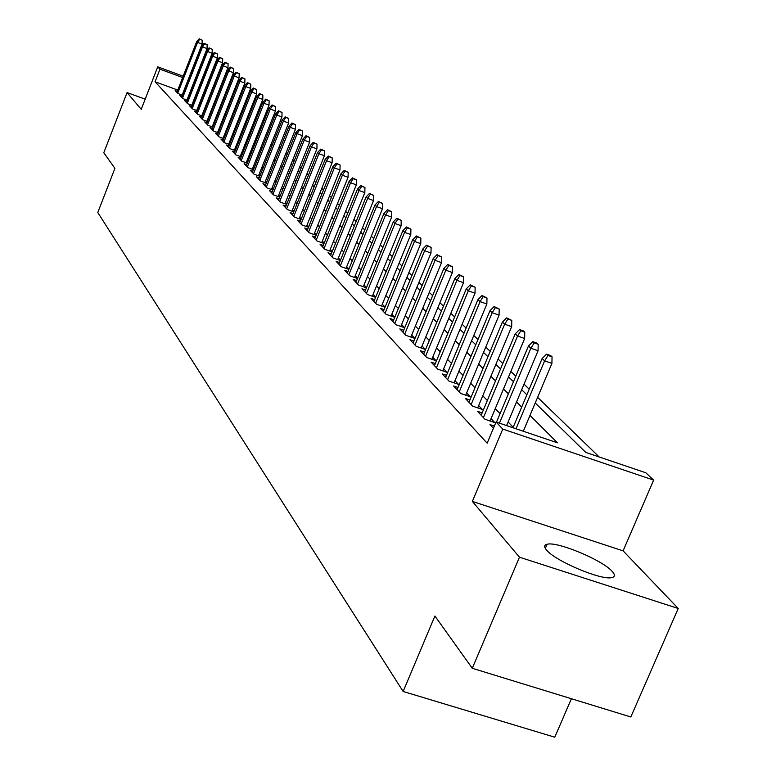 <?xml version="1.0" encoding="UTF-8"?>
<svg xmlns="http://www.w3.org/2000/svg" width="776" height="776" viewBox="0 0 776 776"><rect width="100%" height="100%" fill="white"/><g stroke="black" fill="none" stroke-linecap="round" stroke-linejoin="round"><path stroke-width="1.16" d="M612.177 571.398C602.583 560.107 557.032 541.134 547.07 544.267C544.054 544.995 543.889 546.934 546.576 550.077C555.092 560.961 601.225 580.497 611.692 577.616C615.116 576.898 615.281 574.832 612.177 571.398M535.227 402.977L585.793 452.427L645.816 472.778L653.635 480.111L502.77 429.06L496.058 422.008L557.459 442.824L529.998 415.383M623.099 550.863L472.361 501.412L519.474 557.197L472.274 668.282L630.82 716.976L678.224 608.471L623.099 550.863L653.635 480.111M571.408 698.73L554.772 737.2L403.142 691.474L97.776 212.517L114.916 168.344L103.78 152.765L127.07 92.577L141.232 109.338L157.732 66.843L183.184 76.203M599.188 456.967L537.613 397.322M529.222 389.193L524.023 384.159M515.788 376.185L510.86 371.413M502.78 363.585L498.114 359.065M490.18 351.373L485.757 347.095M477.967 339.548L473.777 335.484M466.124 328.073L462.147 324.222M454.629 316.947L450.866 313.3M443.474 306.142L439.914 302.688M432.649 295.646L429.274 292.377M422.125 285.461L418.933 282.357M411.901 275.558L408.874 272.618M401.958 265.925L399.097 263.151M392.297 256.555L389.581 253.936M382.888 247.447L380.327 244.964M373.731 238.571L371.306 236.234M364.817 229.939L362.528 227.727M356.126 221.519L353.972 219.433M347.667 213.322L345.63 211.353M339.413 205.339L337.502 203.477M331.371 197.541L329.567 195.794M323.534 189.945L321.836 188.306M315.88 182.535L314.28 180.983M308.411 175.298L306.908 173.843M301.117 168.237L299.711 166.879M293.997 161.34L292.688 160.069M287.042 154.599L285.82 153.415M280.252 148.022L279.108 146.916M273.608 141.591L272.541 140.553M267.119 135.305L266.129 134.345M260.775 129.155L259.853 128.263M254.567 123.141L253.723 122.317M248.495 117.254L247.719 116.507M519.474 557.197L678.224 608.471M145.18 99.163L127.07 92.577M494.351 426.072L490.005 424.608L493.439 428.245M482.139 412.9L477.482 411.319L484.951 419.244L494.807 422.58L491.062 418.642M469.887 399.999L465.357 398.457L472.584 406.129L482.313 409.437L478.666 405.596M458.015 387.486L453.601 385.982L460.614 393.413L470.198 396.691L466.638 392.947M446.501 375.351L442.194 373.877L448.994 381.094L458.451 384.324L454.978 380.676M435.326 363.575L431.126 362.14L437.732 369.134L447.054 372.334L443.668 368.775M424.482 352.149L420.388 350.733L426.79 357.532L435.996 360.704L432.698 357.232M413.947 341.042L409.951 339.665L416.178 346.271L425.258 349.404L422.037 346.009M403.714 330.256L399.815 328.908L405.867 335.329L414.83 338.423L411.678 335.116M393.762 319.77L389.959 318.451L395.838 324.688L404.694 327.763L401.609 324.523M384.101 309.585L380.376 308.285L386.099 314.348L394.751 317.365M374.692 299.662L371.054 298.391L376.622 304.299L385.051 307.238M365.535 290.011L361.985 288.769L367.397 294.511L375.623 297.383M356.63 280.621L353.158 279.399L358.425 284.996L366.437 287.799M347.958 271.474L344.554 270.281L349.695 275.722L357.503 278.468M339.51 262.56L336.183 261.386L341.178 266.692L348.802 269.379M331.274 253.868L328.015 252.724L332.894 257.894L340.334 260.523M323.243 245.41L320.061 244.275L324.805 249.319L332.07 251.89M315.415 237.155L312.301 236.049L316.928 240.958L324.029 243.47M307.781 229.095L304.725 228.008L309.246 232.81L316.181 235.264M300.341 221.238L297.344 220.171L301.748 224.856L308.528 227.261M293.066 213.575L290.127 212.527L294.434 217.096L301.059 219.453M285.975 206.086L283.095 205.058L287.295 209.52L293.774 211.819M279.04 198.772L276.217 197.764L280.32 202.119L286.654 204.379M272.279 191.633L269.505 190.634L273.511 194.892L279.709 197.104M265.664 184.649L262.938 183.669L266.857 187.831L272.929 190.004M259.203 177.83L256.526 176.87L260.358 180.934L266.294 183.058M252.879 171.156L250.26 170.216L254.004 174.193L259.815 176.278M246.7 164.638L244.12 163.707L247.786 167.597L253.48 169.643M240.657 158.256L238.125 157.344L241.705 161.146L247.292 163.154M234.75 152.018L232.257 151.116L235.768 154.841L241.229 156.81M228.959 145.907L226.514 145.025L229.948 148.662L235.312 150.602M223.304 139.932L220.898 139.059L224.254 142.629L229.512 144.53M217.755 134.083L215.388 133.22L218.677 136.712L223.837 138.574M212.333 128.35L210.005 127.506L213.225 130.921L218.279 132.754M207.017 122.734L204.728 121.9L207.881 125.246L212.837 127.051M201.809 117.234L199.558 116.419L202.643 119.698L207.512 121.463M196.706 111.851L194.485 111.036L197.511 114.256L202.293 115.993M191.701 106.564L189.519 105.769L192.487 108.921L197.182 110.628M186.803 101.384L184.649 100.608L187.559 103.693L192.167 105.371M181.991 96.311L179.877 95.535L182.729 98.571L187.258 100.22M241.763 113.5L240.899 113.18M177.772 90.074L155.074 81.761L487.163 443.193L496.058 422.008M513.198 427.256L508.115 421.998M500.054 413.666L495.233 408.68M487.328 400.503L482.759 395.779M474.999 387.748L470.673 383.276M463.049 375.39L458.946 371.141M451.457 363.401L447.568 359.385M440.215 351.77L436.529 347.958M429.293 340.48L425.801 336.871M418.691 329.519L415.393 326.095M408.399 318.868L405.266 315.628M398.389 308.509L395.42 305.453M388.65 298.45L385.847 295.549M379.183 288.653L376.535 285.917M369.977 279.127L367.465 276.537M361.005 269.854L358.638 267.4M352.275 260.823L350.034 258.515M343.768 252.025L341.653 249.843M335.484 243.46L333.486 241.394M327.404 235.099L325.522 233.159M319.528 226.951L317.762 225.127M311.845 219.007L310.177 217.29M304.347 211.256L302.785 209.636M297.033 203.69L295.559 202.167M289.885 196.299L288.517 194.883M282.91 189.092L281.63 187.753M276.101 182.04L274.898 180.798M269.447 175.163L268.321 173.999M262.938 168.431L261.89 167.354M256.575 161.854L255.605 160.845M250.357 155.423L249.455 154.492M244.275 149.128L243.441 148.274M238.319 142.978L237.563 142.183M232.499 136.954L231.801 136.227M226.805 131.057L226.165 130.397M221.218 125.285L220.636 124.684M215.757 119.64L215.233 119.097M210.403 114.101L209.937 113.616M177.277 91.335L175.201 90.569L177.995 93.537L182.438 95.167M207.832 120.639L207.367 120.144M213.157 126.236L212.634 125.693M218.589 131.959L218.017 131.348M224.148 137.798L223.507 137.129M229.812 143.764L229.114 143.026M235.603 149.855L234.847 149.05M241.52 156.083L240.696 155.21M247.573 162.446L246.681 161.505M253.752 168.955L252.792 167.936M260.086 175.609L259.038 174.513M266.556 182.418L265.44 181.244M273.171 189.383L271.978 188.122M279.952 196.512L278.671 195.164M286.887 203.807L285.519 202.371M293.988 211.285L292.523 209.753M301.263 218.939L299.711 217.299M308.712 226.786L307.063 225.04M316.356 234.818L314.6 232.975M324.193 243.063L322.321 241.094M332.225 251.511L330.246 249.426M340.47 260.183L338.365 257.971M348.919 269.088L346.697 266.74M357.61 278.225L355.253 275.742M366.524 287.605L364.031 284.976M375.681 297.237L373.043 294.463M385.09 307.141L382.306 304.211M394.771 317.326L391.822 314.222M472.361 501.412L502.77 429.06M155.074 81.761L159.963 69.18L157.732 66.843M472.274 668.282L434.909 616.018L403.142 691.474M218.114 92.781L218.599 93.256M223.507 98.057L224.041 98.581M229.007 103.441L229.599 104.013M234.624 108.931L235.274 109.571M240.366 114.547L241.074 115.246M246.225 120.28L247.001 121.037M252.21 126.129L253.054 126.963M258.33 132.114L259.242 133.016M264.587 138.235L265.567 139.205M270.979 144.491L272.046 145.529M277.517 150.893L278.662 152.009M284.21 157.441L285.442 158.634M291.058 164.134L292.368 165.414M298.071 170.992L299.468 172.359M305.24 178.005L306.733 179.469M312.592 185.202L314.183 186.754M320.119 192.564L321.817 194.213M327.831 200.101L329.635 201.867M335.736 207.842L337.647 209.714M343.846 215.767L345.873 217.755M352.159 223.905L354.312 226.01M360.695 232.247L362.974 234.478M369.444 240.812L371.859 243.169M378.436 249.6L380.987 252.103M387.67 258.631L390.367 261.279M397.147 267.914L400.009 270.708M406.896 277.449L409.912 280.398M416.925 287.246L420.107 290.37M427.236 297.334L430.602 300.622M437.839 307.713L441.399 311.186M448.761 318.393L452.515 322.059M460.003 329.393L463.97 333.263M471.595 340.732L475.775 344.816M483.535 352.411L487.949 356.727M495.854 364.458L500.51 369.007M508.561 376.894L513.47 381.695M521.685 389.727L526.865 394.79M246.671 101.074L245.808 100.754M239.648 98.484L238.862 98.203M232.771 95.962L232.053 95.7M226.049 93.489L225.399 93.246M219.463 91.064L218.881 90.85M213.012 87.184L213.526 87.368M219.395 89.531L219.977 89.744M225.913 91.927L226.563 92.169M232.577 94.381L233.295 94.643M239.377 96.884L240.162 97.175M246.322 99.444L247.185 99.755M182.67 77.532L159.963 69.18M521.685 407.09L516.544 401.949M508.396 393.801L503.517 388.931M495.515 380.938L490.898 376.321M483.041 368.474L478.666 364.099M470.954 356.397L466.803 352.246M459.227 344.68L455.299 340.751M447.859 333.311L444.124 329.587M436.81 322.282L433.28 318.752M426.092 311.564L422.745 308.227M415.674 301.156L412.512 297.994M405.547 291.039L402.55 288.051M395.712 281.203L392.869 278.371M386.138 271.639L383.451 268.962M376.816 262.337L374.284 259.805M367.746 253.277L365.35 250.881M358.919 244.45L356.659 242.19M350.325 235.856L348.181 233.721M341.944 227.484L339.927 225.467M333.767 219.327L331.876 217.425M325.804 211.363L324.019 209.578M318.044 203.603L316.356 201.925M310.458 196.027L308.877 194.446M303.067 188.636L301.583 187.161M295.84 181.429L294.453 180.032M288.788 174.377L287.489 173.077M281.901 167.5L280.689 166.277M275.17 160.768L274.035 159.643M268.593 154.201L267.536 153.144M262.162 147.779L261.182 146.8M255.876 141.494L254.974 140.592M249.726 135.354L248.892 134.51M243.713 129.34L242.946 128.573M237.825 123.462L237.116 122.753M232.072 117.7L231.423 117.06M226.427 112.064L225.835 111.482M220.908 106.554L220.374 106.021M182.156 95.06L202.09 44.038L197.579 42.36L177.723 93.246M199.684 39.246L202.177 40.177L199.189 38.8L199.684 39.246L197.579 42.36L196.706 41.555L176.879 92.354M202.09 44.038L202.177 40.177M199.189 38.8L196.706 41.555M186.919 100.094L207.066 48.578L202.517 46.89L182.447 98.261M204.631 43.737L207.153 44.678L204.136 43.291L204.631 43.737L202.517 46.89L201.624 46.065L181.584 97.349M207.066 48.578L207.153 44.678M204.136 43.291L201.624 46.065M191.769 105.226L212.139 53.214L207.551 51.507L187.258 103.373M209.685 48.325L212.236 49.276L209.171 47.86L209.685 48.325L207.551 51.507L206.639 50.663L186.386 102.442M212.139 53.214L212.236 49.276M209.171 47.86L206.639 50.663M196.726 110.464L217.309 57.938L212.682 56.212L192.176 108.582M214.836 53.001L217.406 53.961L214.321 52.535L214.836 53.001L212.682 56.212L211.751 55.358L191.284 107.641M217.309 57.938L217.406 53.961M214.321 52.535L211.751 55.358M201.779 115.808L222.596 62.759L217.92 61.023L197.182 113.897M220.093 57.773L222.693 58.743L219.559 57.298L220.093 57.773L217.92 61.023L216.97 60.15L196.279 112.937M222.596 62.759L222.693 58.743M219.559 57.298L216.97 60.15M206.93 121.25L227.979 67.677L223.265 65.921L202.303 119.329M225.457 62.643L228.076 63.622L224.914 62.158L225.457 62.643L223.265 65.921L222.295 65.029L201.372 118.34M227.979 67.677L228.076 63.622M224.914 62.158L222.295 65.029M212.197 126.818L233.479 72.692L228.716 70.926L207.522 124.868M230.938 67.619L233.576 68.598L230.385 67.114L230.938 67.619L228.716 70.926L227.727 70.024L206.571 123.859M233.479 72.692L233.576 68.598M230.385 67.114L227.727 70.024M217.561 132.492L239.095 77.823L234.284 76.038L212.847 130.523M236.525 72.692L239.192 73.681L235.962 72.178L236.525 72.692L234.284 76.038L233.275 75.107L211.877 129.495M239.095 77.823L239.192 73.681M235.962 72.178L233.275 75.107M223.042 138.293L244.828 83.051L239.968 81.257L218.289 136.295M242.228 77.872L244.925 78.871L241.656 77.348L242.228 77.872L239.968 81.257L238.94 80.306L217.299 135.247M244.828 83.051L244.925 78.871M241.656 77.348L238.94 80.306M228.648 144.21L250.687 88.396L245.779 86.582L223.837 142.192M248.058 83.158L250.784 84.167L247.466 82.625L248.058 83.158L245.779 86.582L244.721 85.622L222.838 141.116M250.687 88.396L250.784 84.167M247.466 82.625L244.721 85.622M234.362 150.263L256.662 93.857L251.705 92.034L229.521 148.206M254.014 88.571L256.769 89.579L253.412 88.018L254.014 88.571L251.705 92.034L250.629 91.044L228.483 147.12M256.662 93.857L256.769 89.579M253.412 88.018L250.629 91.044M240.211 156.442L262.783 99.444L257.768 97.592L235.312 154.366M260.096 94.09L262.88 95.118L259.485 93.527L260.096 94.09L257.768 97.592L256.672 96.583L234.265 153.241M262.783 99.444L262.88 95.118M259.485 93.527L256.672 96.583M246.186 162.756L269.02 105.138L263.966 103.276L241.239 160.651M266.313 99.735L269.126 100.773L265.693 99.163L266.313 99.735L263.966 103.276L262.841 102.248L240.162 159.507M269.02 105.138L269.126 100.773M265.693 99.163L262.841 102.248M252.287 169.216L275.412 110.968L270.3 109.086L247.301 167.073M272.677 105.507L275.509 106.554L272.027 104.925L272.677 105.507L270.3 109.086L269.146 108.039L246.196 165.909M275.412 110.968L275.509 106.554M272.027 104.925L269.146 108.039M258.524 175.812L281.94 116.933L276.77 115.032L253.49 173.649M279.176 111.404L282.037 112.462L278.516 110.813L279.176 111.404L276.77 115.032L275.596 113.956L252.365 172.456M281.94 116.933L282.037 112.462M278.516 110.813L275.596 113.956M264.907 182.564L288.614 123.025L283.395 121.114L259.824 180.371M285.82 117.438L288.72 118.505L285.151 116.827L285.82 117.438L283.395 121.114L282.192 120.008L258.67 179.149M288.614 123.025L288.72 118.505M285.151 116.827L282.192 120.008M271.435 189.47L295.452 129.262L290.175 127.332L266.304 187.239M292.62 123.617L295.549 124.694L291.941 122.986L292.62 123.617L290.175 127.332L288.944 126.197L265.13 185.998M295.452 129.262L295.549 124.694M291.941 122.986L288.944 126.197M278.118 196.541L302.436 135.645L297.111 133.695L272.939 194.281M299.584 129.931L302.543 131.018L298.876 129.291L299.584 129.931L297.111 133.695L295.85 132.541L271.726 193.001M302.436 135.645L302.543 131.018M298.876 129.291L295.85 132.541M284.957 203.768L309.595 142.183L304.202 140.204L279.719 201.479M306.704 136.401L309.702 137.498L305.986 135.742L306.704 136.401L304.202 140.204L302.912 139.02L278.487 200.169M309.595 142.183L309.702 137.498M305.986 135.742L302.912 139.02M291.951 211.179L316.918 148.866L311.467 146.877L286.664 208.851M313.999 143.017L317.025 144.132L313.261 142.347L313.999 143.017L311.467 146.877L310.148 145.665L285.403 207.512M316.918 148.866L317.025 144.132M313.261 142.347L310.148 145.665M299.119 218.764L324.426 155.714L318.917 153.706L293.784 216.397M321.468 149.807L324.533 150.922L320.721 149.118L321.468 149.807L318.917 153.706L317.559 152.465L292.484 215.03M324.426 155.714L324.533 150.922M320.721 149.118L317.559 152.465M306.462 226.524L332.109 162.737L326.541 160.7L301.069 224.128M329.121 156.752L332.215 157.877L328.355 156.044L329.121 156.752L326.541 160.7L325.154 159.429L299.74 222.722M332.109 162.737L332.215 157.877M328.355 156.044L325.154 159.429M313.989 234.488L339.985 169.925L334.349 167.878L308.538 232.053M336.968 163.872L340.101 165.007L336.173 163.144L336.968 163.872L334.349 167.878L332.933 166.568L307.18 230.608M339.985 169.925L340.101 165.007M336.173 163.144L332.933 166.568M321.7 242.645L348.065 177.297L342.361 175.231L316.191 240.172M345.01 171.166L348.172 172.321L344.195 170.429L345.01 171.166L342.361 175.231L340.906 173.892L314.794 238.698M348.065 177.297L348.172 172.321M344.195 170.429L340.906 173.892M329.606 251.017L356.339 184.853L350.577 182.767L324.038 248.504M353.245 178.645L356.456 179.809L352.42 177.888L353.245 178.645L350.577 182.767L349.084 181.39L322.612 246.981M356.339 184.853L356.456 179.809M352.42 177.888L349.084 181.39M337.705 259.591L364.836 192.603L358.997 190.498L332.079 257.04M361.703 186.327L364.943 187.501L360.85 185.551L361.703 186.327L358.997 190.498L357.464 189.092L330.615 255.488M364.836 192.603L364.943 187.501M360.85 185.551L357.464 189.092M346.028 268.399L373.547 200.557L367.64 198.423L340.344 265.799M370.375 194.194L373.663 195.387L369.502 193.399L370.375 194.194L367.64 198.423L366.068 196.988L338.84 264.209M373.547 200.557L373.663 195.387M369.502 193.399L366.068 196.988M354.564 277.43L382.49 208.725L376.515 206.571L348.812 274.791M379.28 202.284L382.607 203.477L378.387 201.459L379.28 202.284L376.515 206.571L374.895 205.087L347.27 273.152M382.49 208.725L382.607 203.477M378.387 201.459L374.895 205.087M363.323 286.703L391.667 217.105L385.623 214.923L357.513 284.026M388.427 210.577L391.783 211.79L387.505 209.743L388.427 210.577L385.623 214.923L383.965 213.41L355.932 282.338M391.667 217.105L391.783 211.79M387.505 209.743L383.965 213.41M372.325 296.238L401.105 225.719L394.974 223.517L366.447 293.503M397.816 219.104L401.221 220.326L396.866 218.24L397.816 219.104L394.974 223.517L393.277 221.955L364.817 291.776M401.105 225.719L401.221 220.326M396.866 218.24L393.277 221.955M381.569 306.025L410.795 234.556L404.587 232.334L375.623 303.241M407.468 227.863L410.911 229.095L406.488 226.97L407.468 227.863L404.587 232.334L402.841 230.734L373.954 301.466M410.795 234.556L410.911 229.095M406.488 226.97L402.841 230.734M391.065 316.084L420.747 243.654L414.471 241.404L385.061 313.252M417.381 236.864L420.864 238.116L416.373 235.952L417.381 236.864L414.471 241.404L412.677 239.755L383.344 311.428M420.747 243.654L420.864 238.116M416.373 235.952L412.677 239.755M400.833 326.424L430.99 253.005L424.627 250.726L394.761 323.543M427.576 246.118L431.107 247.379L426.548 245.177L427.576 246.118L424.627 250.726L422.784 249.028L392.986 321.671M430.99 253.005L431.107 247.379M426.548 245.177L422.784 249.028M410.873 337.056L441.525 262.618L435.084 260.319L404.733 334.126M438.062 255.644L441.641 256.914L437.004 254.673L438.062 255.644L435.084 260.319L433.183 258.573L402.919 332.196M441.525 262.618L441.641 256.914M437.004 254.673L433.183 258.573M421.213 348.007L452.369 272.512L445.841 270.194L414.995 345.019M448.858 265.44L452.486 266.731L447.762 264.441L448.858 265.44L445.841 270.194L443.882 268.389L413.123 343.031M452.369 272.512L452.486 266.731M447.762 264.441L443.882 268.389M431.844 359.278L463.524 282.697L456.909 280.349L425.558 356.223M459.974 275.529L463.641 276.828L458.849 274.5L459.974 275.529L456.909 280.349L454.891 278.497L423.638 354.186M463.524 282.697L463.641 276.828M458.849 274.5L454.891 278.497M442.805 370.88L475.019 293.192L468.316 290.816L436.442 367.766M471.42 285.917L475.135 287.236L470.256 284.86L471.42 285.917L468.316 290.816L466.24 288.915L434.463 365.671M475.019 293.192L475.135 287.236M470.256 284.86L466.24 288.915M454.086 382.83L486.862 304.008L480.063 301.602L447.645 379.668M483.205 296.616L486.979 297.955L482.012 295.54L483.205 296.616L480.063 301.602L477.929 299.643L445.608 377.495M486.862 304.008L486.979 297.955M482.012 295.54L477.929 299.643M465.716 395.159L499.075 315.153L492.178 312.718L459.208 391.928M495.369 307.655L499.191 309.003L494.137 306.539L495.369 307.655L492.178 312.718L489.976 310.691L457.093 389.688M499.075 315.153L499.191 309.003M494.137 306.539L489.976 310.691M477.706 407.866L511.665 326.647L504.672 324.184L471.119 404.568M507.902 319.033L511.782 320.401L506.631 317.879L507.902 319.033L504.672 324.184L502.402 322.098L468.946 402.259M511.665 326.647L511.782 320.401M506.631 317.879L502.402 322.098M490.083 420.98L524.654 338.501L517.563 336.018L483.409 417.604M520.841 330.78L524.78 332.167L523.46 330.974L519.532 329.587L520.841 330.78L517.563 336.018L515.216 333.864L481.168 415.228M524.654 338.501L524.78 332.167M519.532 329.587L515.216 333.864M506.602 425.587L538.069 350.752L530.881 348.23L499.424 423.153M534.198 342.905L538.195 344.301L536.827 343.07L532.84 341.673L534.198 342.905L530.881 348.23L528.446 346.009L496.495 422.154M538.069 350.752L538.195 344.301M532.84 341.673L528.446 346.009M523.305 431.252L551.92 363.391L544.626 360.85L516.021 428.779M547.992 355.427L552.046 356.844L550.64 355.573L546.595 354.157L547.992 355.427L544.626 360.85L542.114 358.551L512.994 427.751M551.92 363.391L552.046 356.844M546.595 354.157L542.114 358.551M547.07 544.267L545.315 548.38"/></g></svg>
